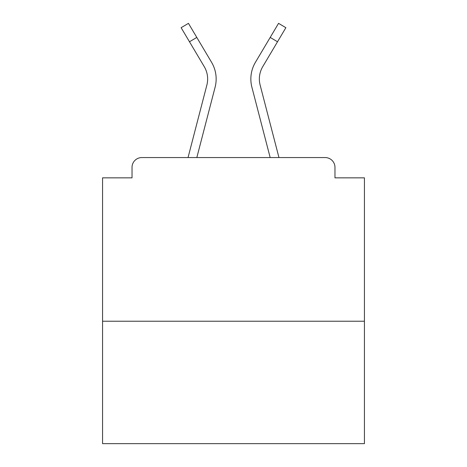 <?xml version="1.0" encoding="UTF-8"?>
<svg xmlns="http://www.w3.org/2000/svg" width="467" height="467" viewBox="0 0 467 467"><rect width="100%" height="100%" fill="white"/><g stroke="black" fill="none" stroke-linecap="round" stroke-linejoin="round"><path stroke-width="0.7" d="M364.435 321.226L364.435 177.851L334.973 177.851L334.973 167.379A9.819 9.819 0 0 0 325.155 157.56L141.845 157.56A9.819 9.819 0 0 0 132.027 167.379L132.027 177.851L102.565 177.851L102.565 443.65L364.435 443.65L364.435 321.226L102.565 321.226M132.027 167.379L132.027 177.851M325.155 157.56L284.566 157.56M182.434 157.56L141.845 157.56M334.973 177.851L334.973 167.379M188.038 157.56L206.863 85.087A24.226 24.226 0 0 0 204.242 66.629L181.126 27.693L188.446 23.35L211.563 62.286A32.731 32.731 0 0 1 215.1 87.23L196.829 157.56M211.563 62.286L196.8 37.424L211.563 62.286L196.8 37.424L211.563 62.286L196.8 37.424L211.563 62.286L196.8 37.424L211.563 62.286L196.8 37.424L211.563 62.286L196.8 37.424L211.563 62.286L196.8 37.424L211.563 62.286L196.8 37.424L211.563 62.286L196.8 37.424L211.563 62.286L196.8 37.424L211.563 62.286L196.8 37.424L211.563 62.286L196.8 37.424L211.563 62.286L196.8 37.424L211.563 62.286L196.8 37.424L211.563 62.286L196.8 37.424L189.485 41.767M263.26 130.947L251.9 87.23A32.731 32.731 0 0 1 255.437 62.286L278.554 23.35L285.874 27.693L277.515 41.767L270.2 37.424L258.502 57.126M215.1 87.23L203.74 130.947M278.962 157.56L260.137 85.087A24.226 24.226 0 0 1 262.758 66.629L277.515 41.767M251.9 87.23L270.171 157.56"/></g></svg>
